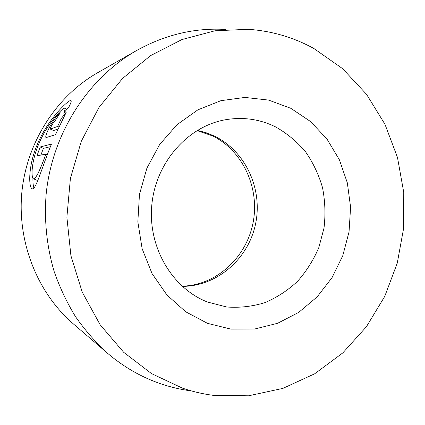 <?xml version="1.0" encoding="UTF-8"?>
<svg xmlns="http://www.w3.org/2000/svg" width="425" height="425" viewBox="0 0 425 425"><rect width="100%" height="100%" fill="white"/><g stroke="black" fill="none" stroke-linecap="round" stroke-linejoin="round"><path stroke-width="0.64" d="M63.692 113.172C65.025 110.091 65.354 108.455 64.69 108.263C62.565 107.477 47.186 123.834 38.978 143.485C31.418 160.783 30.759 178.006 33.628 178.872C35.897 178.75 39.977 170.489 45.852 154.094L36.954 155.837L40.157 146.981L51.462 144.064C41.368 168.852 35.684 190.745 32.141 188.727C28.464 187.537 28.077 165.437 37.549 143.894C47.754 119.42 68.398 99.721 70.895 100.486C71.671 100.672 71.044 102.76 69.025 106.739L63.692 113.172M32.911 178.155C32.847 182.564 33.187 185.831 33.931 187.962M55.08 120.79C54.405 121.247 53.332 122.724 51.855 125.221C50.612 127.5 50.097 128.786 50.315 129.088L57.603 126.448L61.264 118.564L66.369 111.982L55.436 134.704L45.964 137.62C45.199 136.622 46.623 132.696 50.235 125.848C54.719 118.517 58.055 114.155 60.254 112.752L55.08 120.79M314.006 48.583C293.733 37.384 271.809 30.956 248.237 29.304L214.923 30.791L181.905 39.568L150.615 55.595L122.506 78.482L98.988 107.429L81.302 141.249L70.401 178.42L66.884 217.196L70.917 255.701L82.227 292.113L100.141 324.758L123.654 352.267L151.528 373.607L182.394 388.121C192.482 391.579 202.714 393.975 213.084 395.314L248.561 395.797L282.88 388.392L314.675 373.788L342.826 352.888L366.408 326.729L384.721 296.432L397.258 263.149L403.66 228.087L403.75 192.44L397.481 157.441L384.981 124.323L366.541 94.329L342.646 68.691L314.006 48.583M191.186 390.899C180.832 389.555 170.622 387.164 160.549 383.727C141.36 377.156 123.68 366.987 107.509 353.233C95.678 342.412 85.027 330.246 75.554 316.726C66.868 302.536 59.713 287.396 54.092 271.309C46.835 246.691 44.104 220.628 46.107 194.586C52.025 133.636 87.943 78.184 136.584 50.522C165.314 34.595 195.086 27.577 225.898 29.474M290.849 108.327L310.563 121.545L326.947 138.986L339.357 159.747L347.331 182.84L350.593 207.23L349.047 231.875L342.768 255.707L331.989 277.711L317.124 296.9L298.748 312.359L277.615 323.287L254.633 329.024L230.871 329.115L207.501 323.345L185.773 311.822L166.908 294.971L152.049 273.572L142.141 248.731L137.843 221.839L139.458 194.438L146.907 168.125L159.71 144.426L177.055 124.658L197.875 109.847L220.936 100.667L244.949 97.426L268.637 100.093L290.849 108.327M207.639 302.085L226.658 306.983C239.716 307.944 252.477 306.494 264.945 302.637C276.973 297.489 287.842 290.381 297.553 281.313C306.393 271.304 313.48 260.068 318.814 247.6L324.02 228.012C325.608 214.466 325.114 201.03 322.538 187.707C318.787 174.712 313.129 162.743 305.564 151.805C297.017 141.695 287.072 133.418 275.719 126.969C259.601 119.016 242.521 116.662 224.48 119.919C187.404 126.836 155.784 162.61 151.831 204.738C147.693 246.845 171.923 287.991 207.007 301.835L207.639 302.085M107.509 353.233L73.557 324.068C37.682 293.282 17.101 242.542 21.861 192.254C26.759 141.982 56.621 96.087 97.697 72.691L136.584 50.522M58.926 127.043L57.603 126.448M62.709 119.218L61.264 118.564M58.007 129.014L53.561 130.533L50.315 129.088M50.4 146.683L43.377 148.378L40.157 146.981M43.377 148.378L40.912 155.061M47.281 154.711L45.852 154.094M197.29 130.39L205.966 132.669L214.274 136.021C245.661 151.087 262.932 189.098 255.563 223.927C248.391 258.788 217.249 286.291 182.309 286.381M53.64 130.528L50.389 129.078M66.884 109.267L64.818 108.322M182.033 286.131C215.347 285.642 245.9 258.485 252.965 223.258C260.164 188.062 242.585 150.296 212.399 135.851L196.972 130.581M36.932 180.253L33.628 178.872"/></g></svg>
